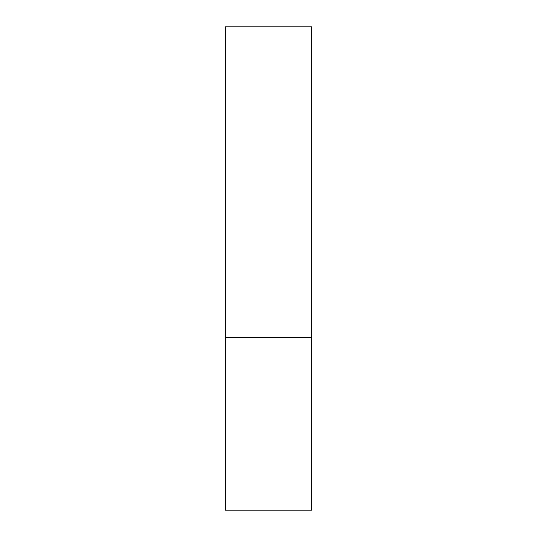 <?xml version="1.0" encoding="UTF-8"?>
<svg xmlns="http://www.w3.org/2000/svg" width="537" height="537" viewBox="0 0 537 537"><rect width="100%" height="100%" fill="white"/><g stroke="black" fill="none" stroke-linecap="round" stroke-linejoin="round"><path stroke-width="0.81" d="M311.655 337.545L225.345 337.545L311.655 337.545L311.655 26.85L225.345 26.85L225.345 510.15L311.655 510.15L311.655 337.545"/></g></svg>
